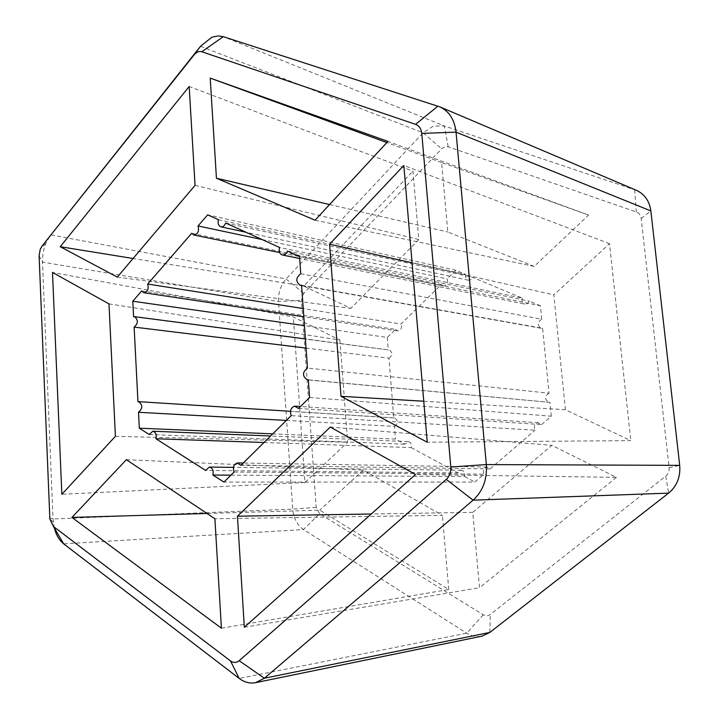 <?xml version="1.0" encoding="UTF-8"?>
<svg xmlns="http://www.w3.org/2000/svg" width="719" height="719" viewBox="0 0 719 719"><rect width="100%" height="100%" fill="white"/><g stroke="black" fill="none" stroke-linecap="round" stroke-linejoin="round"><path stroke-width="0.54" stroke-dasharray="3.6 2.7" d="M636.468 190.337L444.36 125.978L433.404 126.059L423.114 132.772L286.054 279.008C280.689 285.164 278.172 292.687 278.505 301.567L292.732 509.097C293.631 518.345 297.217 525.158 303.481 529.544L466.748 633.187C471.628 636.198 476.679 637.187 481.901 636.162M298.52 408.428L541.533 424.614L537.848 422.817C534.523 424.102 533.588 426.556 535.071 430.187L291.231 415.636M240.919 465.301L490.151 468.887L486.664 467.044C483.51 468.222 482.62 470.594 484.004 474.181L474.864 482.063L223.933 482.081M230.952 475.151L464.618 476.517C465.337 472.994 464.213 470.891 461.256 470.226L457.85 472.859L205.616 470.415M264.008 442.509L411.232 447.613C411.924 444.288 410.926 442.275 408.221 441.592L404.896 444.189L395.486 439.093L272.762 433.863M423.77 401.238L565.413 409.731L630.797 440.621L427.23 442.221M565.413 409.731L553.828 294.898L609.514 243.687L630.797 440.621M609.514 243.687L403.826 165.442M412.068 262.83L553.828 294.898M315.093 220.212L534.163 266.407L588.609 215.08L387.918 141.4M534.163 266.407L447.793 232.003L441.601 162.539L588.609 215.08M441.601 162.539L386.849 142.56M329.581 204.538L447.793 232.003M195.056 185.367L418.8 239.526L412.949 171.131L189.169 86.514M418.8 239.526L350.881 308.352L303.733 286.072L412.949 171.131M303.733 286.072L133.069 258.489M117.287 277.112L350.881 308.352M108.982 303.876L339.934 340.096L293.325 316.953L52.496 272.438M339.934 340.096L347.637 442.239L304.928 482.494L293.325 316.953M304.928 482.494L61.852 494.295M115.417 436.316L347.637 442.239M221.416 628.199L448.746 589.508L319.775 510.157L206.991 513.465M126.373 459.693L363.329 470.1L442.401 515.361L214.9 518.741M363.329 470.1L319.775 510.157M448.746 589.508L442.401 515.361M191.676 233.289L441.322 284.544L401.013 323.99L303.229 308.568M218.423 219.708L465.885 274.496L455.882 270.299L207.674 214.828M225.676 223.007L472.617 277.327L522.246 298.142L279.61 247.498M300.749 273.732L541.704 319.254L540.364 305.746L299.517 256.539M301.567 285.227L542.602 328.286L549.037 393.185L307.48 368.065M541.533 424.614L551.32 416.193L309.583 397.517M490.151 468.887L535.071 430.187M464.618 476.517L474.864 482.063M411.232 447.613L457.85 472.859M286.378 420.426L394.461 426.385L395.486 439.093M137.958 401.696L393.778 417.937L388.943 358.206L306.051 348.086M141.697 290.952L395.486 329.392L387.262 337.445L304.452 325.653M319.56 513.681L316.189 507.398L301.441 300.281L303.795 293.325L442.032 148.42L445.277 146.667L448.189 146.802L636.27 211.961C639.029 213.04 640.665 215.206 641.177 218.468L669.128 467.718C669.398 471.161 668.275 473.974 665.758 476.158L490.295 614.448C488.084 616.048 485.72 616.156 483.204 614.754L319.56 513.681L303.481 529.544L63.658 543.834M455.882 270.299L447.119 278.873C448.413 283.061 447.146 285.425 443.326 285.973L279.709 252.558M441.322 284.544L443.326 285.973M395.486 329.392L397.616 330.884C401.112 330.246 402.245 327.945 401.013 323.99M387.262 337.445L388.269 349.892L305.404 338.946M388.943 358.206C392.808 355.294 392.88 352.517 389.159 349.856M394.461 426.385C398.452 423.374 398.425 420.552 394.38 417.91L393.778 417.937M551.32 416.193L549.945 402.37L308.325 379.965M549.037 393.185C544.382 396.412 544.391 399.485 549.073 402.397M541.704 319.254C537.237 322.319 537.102 325.339 541.308 328.295L542.602 328.286M540.364 305.746L529.445 301.162L527.575 303.562L524.897 304.119L299.661 258.498M522.246 298.142C521.482 301.198 522.362 303.193 524.897 304.119M465.885 274.496C465.157 277.426 465.966 279.332 468.285 280.221L470.837 279.682L472.617 277.327M54.32 527.944L53.008 518.974L42.439 260.781L42.924 253.96L44.398 247.264L45.737 243.471L50.636 234.834L286.054 279.008L303.795 293.325M287.51 251.084L529.445 301.162M308.316 379.821L549.945 402.37M234.088 472.05L484.004 474.181M149.237 434.501L404.896 444.189M133.59 316.728L388.269 349.892M262.156 239.571L447.119 278.873M616.399 477.371L479.483 587.729L472.76 512.332L551.859 445.331L616.399 477.371L415.528 474.504M244.334 627.256L479.483 587.729M330.3 427.068L551.859 445.331M472.76 512.332L371.265 514.004M448.189 146.802L444.36 125.978L223.285 36.66M483.204 614.754L466.748 633.187L239.193 678.448M316.189 507.398L292.732 509.097L53.008 518.974L49.764 517.815M39.105 255.775L42.466 262.129L278.505 301.567L301.441 300.281M200.502 46.295L423.114 132.772L441.628 148.815M437.916 106.142L634.679 189.645L636.27 211.961M641.177 218.468L650.857 210.919M669.128 467.718L679.698 465.364M665.758 476.158L668.589 493.135M489.837 632.423L490.295 614.448M538.594 422.79L300.497 406.487M487.114 467.017L243.229 463.027M461.256 470.226L233.468 467.377M408.221 441.592L270.596 436.002M397.616 330.884L303.822 316.791M394.38 417.91L290.476 411.304M541.308 328.295L301.594 285.542M468.285 280.221L246.033 232.246M45.737 243.462L40.246 249.214M53.278 522.291L49.863 519.046"/><path stroke-width="1.08" d="M41.972 246.186L40.237 249.232L39.105 255.775L49.863 519.037L53.476 526.506L230.475 660.896C233.486 662.999 236.38 662.936 239.157 660.716L446.274 479.366C449.582 476.23 451.092 472.113 450.804 467.017L421.774 133.41C421.208 128.755 419.159 125.735 415.6 124.342L201.814 51.759C199.055 50.995 196.422 52.101 193.923 55.075L41.972 246.186L200.502 46.295L211.593 37.469L213.273 36.84L218.342 35.95L223.285 36.66L439.947 106.915C449.231 111.328 454.597 119.731 456.035 132.134L486.332 464.582C487.257 479.375 482.844 491.239 473.084 500.172L264.367 678.233L255.64 682.655C249.933 683.769 244.451 682.367 239.193 678.448L63.658 543.834C59.282 540.32 56.172 535.017 54.32 527.944M147.692 284.041L191.676 233.289L193.806 235.014C197.932 234.178 199.343 231.159 198.04 225.946L207.674 214.828L218.423 219.708C217.578 223.429 218.405 225.802 220.913 226.827C223.025 227.051 224.616 225.775 225.676 223.007L279.61 247.498C278.711 251.416 279.646 253.915 282.423 255.002C284.688 255.227 286.387 253.924 287.51 251.084L299.517 256.539L300.749 273.732C295.725 277.786 295.527 281.632 300.138 285.281L301.567 285.227L307.48 368.065C302.232 372.271 302.187 376.208 307.346 379.866L308.316 379.821L309.583 397.517L298.52 408.428L294.457 406.172C290.737 407.853 289.658 411.007 291.231 415.636L240.919 465.301L237.135 462.964C233.657 464.465 232.641 467.494 234.088 472.05L223.933 482.081L212.887 475.043C213.75 470.568 212.572 467.916 209.364 467.071L205.616 470.415L155.933 438.761C156.742 434.573 155.717 432.056 152.841 431.22L149.237 434.501L139.324 428.182L138.506 412.275C142.811 408.455 142.847 404.914 138.605 401.651L137.958 401.696L134.12 327.1C138.282 323.379 138.416 319.901 134.525 316.675L133.59 316.728L132.79 301.225L141.697 290.952L143.926 292.759C147.656 291.86 148.905 288.957 147.692 284.041L303.229 308.568M230.952 475.151L212.887 475.043M264.008 442.509L155.933 438.761M329.59 244.172L403.826 165.442L427.23 442.221L341.004 396.286L329.59 244.172L412.068 262.83M341.004 396.286L423.77 401.238M386.849 142.56L210.209 78.101L387.918 141.4L315.093 220.212L216.437 178.24L329.581 204.538M60.243 246.716L189.169 86.514L195.056 185.367L117.287 277.112L60.243 246.716L133.069 258.489M61.852 494.295L52.496 272.438L108.982 303.876L115.417 436.316L61.852 494.295M206.991 513.465L71.936 517.428L221.416 628.199L214.9 518.741L126.373 459.693L71.936 517.428M286.378 420.426L138.506 412.275M272.762 433.863L139.324 428.182M306.051 348.086L134.12 327.1M304.452 325.653L132.79 301.225M330.3 427.068L415.528 474.504L244.334 627.256L237.432 516.206L330.3 427.068M216.437 178.24L210.209 78.101M255.64 682.655L481.901 636.171L489.837 632.423L668.589 493.135C676.93 486.143 680.641 476.886 679.698 465.364L650.857 210.919C649.464 201.05 644.664 194.193 636.468 190.337L439.947 106.906M198.04 225.946L262.156 239.571M371.265 514.004L237.432 516.206M668.589 493.135L473.084 500.172L446.274 479.366M239.157 660.716L264.367 678.233L489.837 632.423M650.857 210.919L456.035 132.134L421.774 133.41M450.804 467.017L486.332 464.582L679.698 465.364M200.502 46.295L193.923 55.075M223.285 36.66L201.814 51.759M437.916 106.142L415.6 124.342M53.476 526.506L63.658 543.834M230.475 660.896L239.193 678.448M300.497 406.487L295.284 406.127M243.229 463.027L237.629 462.937M233.468 467.377L209.364 467.071M270.596 436.002L152.841 431.22M303.822 316.791L143.926 292.759M305.404 338.946L134.525 316.675M290.476 411.304L138.605 401.651M308.325 379.965L307.346 379.866M301.594 285.542L300.138 285.281M299.661 258.498L282.423 255.002M246.033 232.246L220.913 226.827M279.709 252.558L193.806 235.014"/></g></svg>
